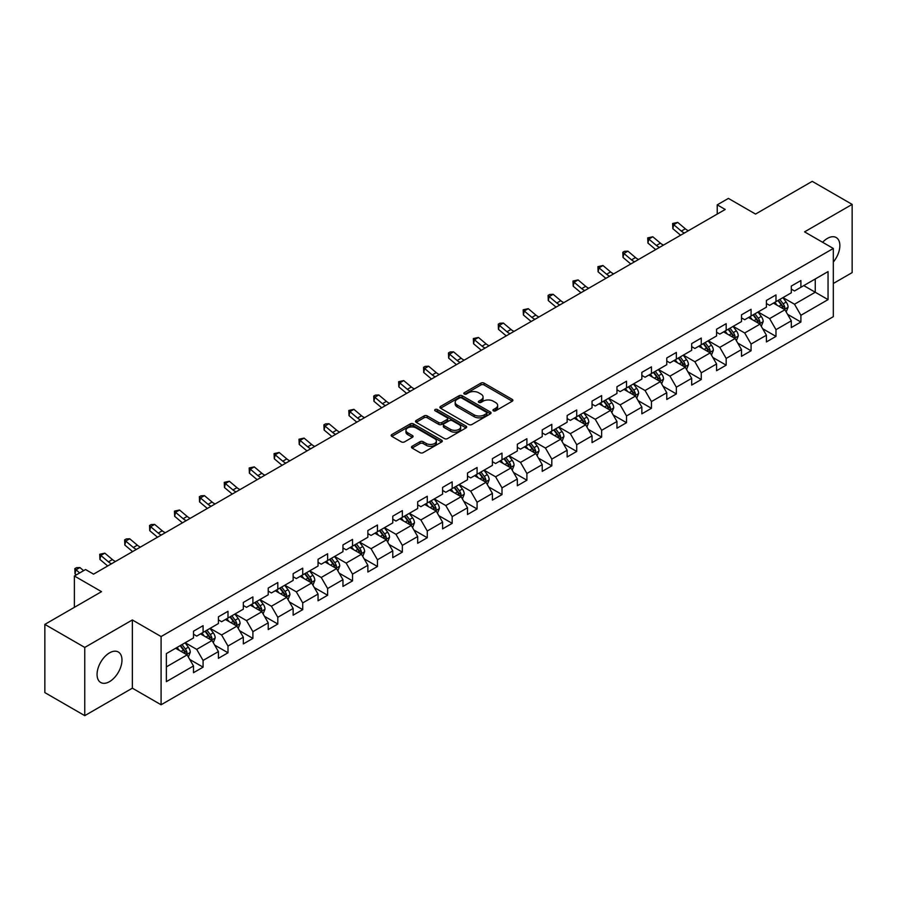 <?xml version="1.0" encoding="UTF-8"?>
<svg xmlns="http://www.w3.org/2000/svg" width="897" height="897" viewBox="0 0 897 897"><rect width="100%" height="100%" fill="white"/><g stroke="black" fill="none" stroke-linecap="round" stroke-linejoin="round"><path stroke-width="1.35" d="M493.417 410.826A1.547 0.897 0 0 0 495.604 410.826L512.254 401.206A2.22 1.278 0 0 0 512.905 400.309A2.22 1.278 0 0 0 512.254 399.4L484.044 383.109A2.22 1.278 0 0 0 480.915 383.109L464.265 392.729A1.547 0.897 0 0 0 463.805 393.357A1.547 0.897 0 0 0 464.265 393.996A1.547 0.897 0 0 0 466.451 393.996L468.615 392.751A7.098 4.093 0 0 1 478.639 392.751L480.994 394.108A7.098 4.093 0 0 1 483.068 397.001A7.098 4.093 0 0 1 480.994 399.894L478.841 401.138A1.547 0.897 0 0 0 478.381 401.778A1.547 0.897 0 0 0 478.841 402.405A1.547 0.897 0 0 0 481.027 402.405L483.191 401.161A7.098 4.093 0 0 1 493.215 401.161L495.57 402.518A7.098 4.093 0 0 1 497.644 405.41A7.098 4.093 0 0 1 495.57 408.314L493.417 409.559A1.547 0.897 0 0 0 492.958 410.187A1.547 0.897 0 0 0 493.417 410.826L493.417 409.559M109.512 681.642A17.615 10.17 120 0 0 121.028 666.112A17.615 10.17 120 0 0 118.326 652.007A17.615 10.17 120 0 0 109.512 652.87A17.615 10.17 120 0 0 98.008 668.4A17.615 10.17 120 0 0 100.711 682.505A17.615 10.17 120 0 0 109.512 681.642M833.313 262.036A17.615 10.17 120 0 0 836.206 237.537A17.615 10.17 120 0 0 827.404 238.411A17.615 10.17 120 0 0 822.616 242.28M412.104 446.269A2.22 1.278 0 0 0 411.465 447.177A2.22 1.278 0 0 0 412.104 448.085L420.02 452.649A2.22 1.278 0 0 0 423.16 452.649L441.649 441.974A2.22 1.278 0 0 0 442.299 441.066A2.22 1.278 0 0 0 441.649 440.158L413.439 423.877A2.22 1.278 0 0 0 410.31 423.877L391.81 434.552A2.22 1.278 0 0 0 391.159 435.46A2.22 1.278 0 0 0 391.81 436.357L401.374 441.885A2.22 1.278 0 0 0 404.513 441.885L412.418 437.31A2.22 1.278 0 0 0 413.069 436.413A2.22 1.278 0 0 0 412.418 435.505L407.687 432.769A5.931 3.42 0 0 1 405.949 430.347A5.931 3.42 0 0 1 409.604 427.185A5.931 3.42 0 0 1 416.062 427.925L434.641 438.644A5.931 3.42 0 0 1 436.379 441.066A5.931 3.42 0 0 1 432.713 444.228A5.931 3.42 0 0 1 426.254 443.488L423.16 441.705A2.22 1.278 0 0 0 420.02 441.705L412.104 446.269L412.104 448.085L420.02 443.544L420.02 441.705M833.313 283.486L852.15 272.61L852.15 204.393L812.234 181.351L755.543 214.069L728.409 198.405L717.23 204.852L725.213 209.461L93.546 574.147L85.563 569.539L74.384 575.997L74.384 607.336M84.766 647.432L84.766 715.649L132.352 688.178L132.352 619.962L84.766 647.432L44.85 624.39L101.529 591.661L74.384 575.997M132.352 619.962L161.09 636.556L833.313 248.458L833.313 316.675L161.09 704.773L161.09 636.556M852.15 204.393L804.564 231.863L833.313 248.458M468.772 424.505A2.22 1.278 0 0 0 471.9 424.505L490.401 413.831A2.22 1.278 0 0 0 491.04 412.923A2.22 1.278 0 0 0 490.401 412.026L462.179 395.734A2.22 1.278 0 0 0 459.051 395.734L440.562 406.408A2.22 1.278 0 0 0 439.911 407.316A2.22 1.278 0 0 0 440.562 408.225L468.772 424.505M435.774 411.162A1.547 0.897 0 0 1 437.344 411.375L437.344 409.537L466.025 426.097A2.22 1.278 0 0 1 466.675 426.994A2.22 1.278 0 0 1 466.025 427.903L447.536 438.577A2.22 1.278 0 0 1 444.396 438.577L416.186 422.296L424.102 417.755L424.102 415.916L416.186 420.48A2.22 1.278 0 0 0 415.535 421.388A2.22 1.278 0 0 0 416.186 422.296L416.186 420.48M424.102 417.755A2.22 1.278 0 0 1 427.23 417.755L427.23 415.916A2.22 1.278 0 0 0 424.102 415.916M427.23 415.916L438.678 422.521A2.22 1.278 0 0 0 441.806 422.521L447.065 419.482A2.22 1.278 0 0 0 447.704 418.585A2.22 1.278 0 0 0 447.065 417.677L435.146 410.804A1.547 0.897 0 0 1 434.697 410.164A1.547 0.897 0 0 1 435.65 409.335A1.547 0.897 0 0 1 437.344 409.537M84.766 715.649L44.85 692.607L44.85 624.39M189.749 659.463L203.081 667.166L203.081 660.439L218.408 651.581L218.408 658.32L227.995 652.781L227.995 646.053L243.322 637.206L243.322 643.934L252.898 638.406L252.898 631.667L268.225 622.821L268.225 629.548L277.812 624.02L277.812 617.293L293.14 608.446L293.14 615.174L302.715 609.646L302.715 602.907L318.054 594.061L318.054 600.788L327.629 595.26L327.629 588.533L342.957 579.675L342.957 586.414L352.532 580.875L352.532 574.147L367.871 565.301L367.871 572.028L377.446 566.5L377.446 559.773L392.774 550.915L392.774 557.642L402.349 552.115L402.349 545.387L417.688 536.541L417.688 543.268L427.264 537.74L427.264 531.002L442.591 522.155L442.591 528.882L452.178 523.355L452.178 516.627L467.505 507.78L467.505 514.508L477.081 508.969L477.081 502.242L492.408 493.395L492.408 500.122L501.995 494.595L501.995 487.867L517.322 479.009L517.322 485.748L526.898 480.209L526.898 473.481L542.225 464.635L542.225 471.362L551.812 465.835L551.812 459.107L567.139 450.249L567.139 456.977L576.715 451.449L576.715 444.721L592.042 435.875L592.042 442.602L601.629 437.074L601.629 430.336L616.957 421.489L616.957 428.217L626.532 422.689L626.532 415.961L641.86 407.103L641.86 413.842L651.446 408.303L651.446 401.576L666.774 392.729L666.774 399.457L676.349 393.929L676.349 387.201L691.677 378.343L691.677 385.082L701.263 379.543L701.263 372.816L716.591 363.969L716.591 370.696L726.166 365.169L726.166 358.43L741.494 349.583L741.494 356.311L751.081 350.783L751.081 344.056L766.408 335.209L766.408 341.936L775.983 336.397L775.983 329.67L791.311 320.823L791.311 327.551L800.898 322.023L800.898 315.296L828.043 299.62L828.043 271.6L815.261 278.967L815.261 292.243L828.043 299.62M203.081 667.166L193.505 672.694L193.505 665.966L166.36 681.642L166.36 653.61L193.505 637.946L193.505 631.208L203.081 625.68L203.081 632.407L218.408 623.561L218.408 616.833L227.995 611.294L227.995 618.033L243.322 609.175L243.322 602.448L252.898 596.92L252.898 603.647L268.225 594.801L268.225 588.073L277.812 582.534L277.812 589.262L293.14 580.415L293.14 573.688L302.715 568.16L302.715 574.887L318.054 566.041L318.054 559.302L327.629 553.774L327.629 560.502L342.957 551.655L342.957 544.928L352.532 539.4L352.532 546.127L367.871 537.269L367.871 530.542L377.446 525.014L377.446 531.742L392.774 522.895L392.774 516.167L402.349 510.628L402.349 517.367L417.688 508.509L417.688 501.782L427.264 496.254L427.264 502.982L442.591 494.135L442.591 487.407L452.178 481.868L452.178 488.596L467.505 479.749L467.505 473.022L477.081 467.494L477.081 474.221L492.408 465.375L492.408 458.636L501.995 453.108L501.995 459.836L517.322 450.989L517.322 444.262L526.898 438.723L526.898 445.461L542.225 436.604L542.225 429.876L551.812 424.348L551.812 431.076L567.139 422.229L567.139 415.502L576.715 409.963L576.715 416.701L592.042 407.843L592.042 401.116L601.629 395.588L601.629 402.316L616.957 393.469L616.957 386.73L626.532 381.203L626.532 387.93L641.86 379.083L641.86 372.356L651.446 366.828L651.446 373.556L666.774 364.698L666.774 357.97L676.349 352.443L676.349 359.17L691.677 350.323L691.677 343.596L701.263 338.057L701.263 344.796L716.591 335.938L716.591 329.21L726.166 323.682L726.166 330.41L741.494 321.563L741.494 314.836L751.081 309.297L751.081 316.024L766.408 307.178L766.408 300.45L775.983 294.922L775.983 301.65L791.311 292.803L791.311 286.065L800.898 280.537L800.898 287.264L828.043 271.6M200.524 633.887L212.028 640.525L196.701 649.372L185.197 642.734M193.505 634.257L196.701 636.096L203.081 632.407M196.701 649.372L203.081 660.439M212.028 640.525L218.408 651.581M225.439 619.502L236.931 626.14L221.604 634.986L210.111 628.349M218.408 619.872L221.604 621.722L227.995 618.033M221.604 634.986L227.995 646.053M236.931 626.14L243.322 637.206M250.353 605.127L261.846 611.765L246.518 620.612L235.014 613.974M243.322 605.497L246.518 607.336L252.898 603.647M246.518 620.612L252.898 631.667M261.846 611.765L268.225 622.821M275.256 590.742L286.748 597.38L271.421 606.226L259.928 599.588M268.225 591.112L271.421 592.951L277.812 589.262M271.421 606.226L277.812 617.293M286.748 597.38L293.14 608.446M300.17 576.356L311.663 582.994L296.335 591.852L284.831 585.214M293.14 576.726L296.335 578.576L302.715 574.887M296.335 591.852L302.715 602.907M311.663 582.994L318.054 594.061M325.073 561.982L336.566 568.62L321.238 577.466L309.745 570.828M318.054 562.352L321.238 564.191L327.629 560.502M321.238 577.466L327.629 588.533M336.566 568.62L342.957 579.675M349.987 547.596L361.48 554.234L346.152 563.092L334.648 556.454M342.957 547.966L346.152 549.816L352.532 546.127M346.152 563.092L352.532 574.147M361.48 554.234L367.871 565.301M374.89 533.222L386.383 539.859L371.055 548.706L359.562 542.068M367.871 533.592L371.055 535.431L377.446 531.742M371.055 548.706L377.446 559.773M386.383 539.859L392.774 550.915M399.804 518.836L411.297 525.474L395.969 534.32L384.477 527.683M392.774 519.206L395.969 521.045L402.349 517.367M395.969 534.32L402.349 545.387M411.297 525.474L417.688 536.541M424.707 504.462L436.2 511.099L420.872 519.946L409.38 513.308M417.688 504.82L420.872 506.67L427.264 502.982M420.872 519.946L427.264 531.002M436.2 511.099L442.591 522.155M449.621 490.076L461.114 496.714L445.787 505.56L434.294 498.923M442.591 490.446L445.787 492.285L452.178 488.596M445.787 505.56L452.178 516.627M461.114 496.714L467.505 507.78M474.524 475.69L486.028 482.328L470.69 491.186L459.197 484.548M467.505 476.06L470.69 477.91L477.081 474.221M470.69 491.186L477.081 502.242M486.028 482.328L492.408 493.395M499.438 461.316L510.931 467.954L495.604 476.8L484.111 470.163M492.408 461.686L495.604 463.525L501.995 459.836M495.604 476.8L501.995 487.867M510.931 467.954L517.322 479.009M524.341 446.93L535.845 453.568L520.507 462.415L509.014 455.788M517.322 447.3L520.507 449.15L526.898 445.461M520.507 462.415L526.898 473.481M535.845 453.568L542.225 464.635M549.256 432.556L560.748 439.194L545.421 448.04L533.928 441.402M542.225 432.926L545.421 434.765L551.812 431.076M545.421 448.04L551.812 459.107M560.748 439.194L567.139 450.249M574.158 418.17L585.663 424.808L570.335 433.655L558.831 427.017M567.139 418.54L570.335 420.379L576.715 416.701M570.335 433.655L576.715 444.721M585.663 424.808L592.042 435.875M599.073 403.785L610.565 410.422L595.238 419.28L583.745 412.642M592.042 404.155L595.238 406.005L601.629 402.316M595.238 419.28L601.629 430.336M610.565 410.422L616.957 421.489M623.976 389.41L635.48 396.048L620.152 404.895L608.648 398.257M616.957 389.78L620.152 391.619L626.532 387.93M620.152 404.895L626.532 415.961M635.48 396.048L641.86 407.103M648.89 375.024L660.383 381.662L645.055 390.52L633.562 383.882M641.86 375.395L645.055 377.245L651.446 373.556M645.055 390.52L651.446 401.576M660.383 381.662L666.774 392.729M673.793 360.65L685.297 367.288L669.969 376.135L658.465 369.497M666.774 361.02L669.969 362.859L676.349 359.17M669.969 376.135L676.349 387.201M685.297 367.288L691.677 378.343M698.707 346.264L710.2 352.902L694.872 361.749L683.379 355.111M691.677 346.634L694.872 348.473L701.263 344.796M694.872 361.749L701.263 372.816M710.2 352.902L716.591 363.969M723.61 331.89L735.114 338.528L719.786 347.374L708.282 340.737M716.591 332.249L719.786 334.099L726.166 330.41M719.786 347.374L726.166 358.43M735.114 338.528L741.494 349.583M748.524 317.504L760.017 324.142L744.689 332.989L733.197 326.351M741.494 317.874L744.689 319.713L751.081 316.024M744.689 332.989L751.081 344.056M760.017 324.142L766.408 335.209M773.427 303.119L784.931 309.757L769.604 318.614L758.1 311.977M766.408 303.489L769.604 305.339L775.983 301.65M769.604 318.614L775.983 329.67M784.931 309.757L791.311 320.823M803.768 285.605L815.261 292.243L794.507 304.229L783.014 297.591M791.311 289.114L794.507 290.953L800.898 287.264M794.507 304.229L800.898 315.296M132.352 688.178L161.09 704.773M717.23 204.852L717.23 214.069M166.36 666.886L187.114 654.9L175.621 648.262M187.114 654.9L193.505 665.966M787.566 314.32L800.898 322.023M762.652 328.706L775.983 336.397M737.749 343.091L751.081 350.783M712.835 357.466L726.166 365.169M687.932 371.851L701.263 379.543M663.018 386.226L676.349 393.929M638.115 400.611L651.446 408.303M613.2 414.986L626.532 422.689M588.297 429.371L601.629 437.074M563.383 443.757L576.715 451.449M538.48 458.132L551.812 465.835M513.566 472.517L526.898 480.209M488.652 486.892L501.995 494.595M463.749 501.277L477.081 508.969M438.835 515.663L452.178 523.355M413.932 530.037L427.264 537.74M389.018 544.423L402.349 552.115M364.115 558.797L377.446 566.5M339.201 573.183L352.532 580.875M314.298 587.557L327.629 595.26M289.383 601.943L302.715 609.646M264.48 616.329L277.812 624.02M239.566 630.703L252.898 638.406M214.663 645.089L227.995 652.781M494.034 411.039L495.57 410.153A7.098 4.093 0 0 0 497.644 407.26L497.644 405.41M483.068 397.001L483.068 398.84A7.098 4.093 0 0 1 480.994 401.744L479.458 402.63M512.232 401.228L484.044 384.959A2.22 1.278 0 0 0 480.915 384.959L464.881 394.209M490.401 412.026L490.401 413.831L462.179 397.573A2.22 1.278 0 0 0 459.051 397.573L440.584 408.236M486.477 413.562A1.547 0.897 0 0 0 486.936 412.923A1.547 0.897 0 0 0 486.477 412.295L461.72 397.999A1.547 0.897 0 0 0 459.522 397.999L457.246 399.311A7.098 4.093 0 0 0 455.171 402.204A7.098 4.093 0 0 0 457.246 405.096L474.177 414.874A7.098 4.093 0 0 0 484.201 414.874L486.477 413.562L486.477 415.401A1.547 0.897 0 0 0 486.936 414.773L486.936 412.923M455.171 402.204L455.171 404.042A7.098 4.093 0 0 0 457.246 406.946L457.246 405.096M486.477 415.401L484.201 416.713A7.098 4.093 0 0 1 474.177 416.713L457.246 406.946M427.23 417.755L438.678 424.359A2.22 1.278 0 0 0 441.806 424.359L447.065 421.332A2.22 1.278 0 0 0 447.704 420.424L447.704 418.585M437.344 411.375L465.992 427.914M450.552 429.371A5.931 3.42 0 0 0 457.01 430.112A5.931 3.42 0 0 0 460.666 426.95A5.931 3.42 0 0 0 458.928 424.528L452.391 420.749A2.22 1.278 0 0 0 449.251 420.749L444.004 423.788A2.22 1.278 0 0 0 443.353 424.685A2.22 1.278 0 0 0 444.004 425.593L450.552 429.371L450.552 431.21A5.931 3.42 0 0 0 457.01 431.962A5.931 3.42 0 0 0 460.666 428.8L460.666 426.95M443.353 424.685L443.353 426.535A2.22 1.278 0 0 0 444.004 427.443L444.004 425.593M450.552 431.21L444.004 427.443M436.379 441.066L436.379 442.916A5.931 3.42 0 0 1 432.713 446.078A5.931 3.42 0 0 1 426.254 445.327L423.16 443.544A2.22 1.278 0 0 0 420.02 443.544M405.949 430.347L405.949 432.186A5.931 3.42 0 0 0 407.687 434.608L407.687 432.769M412.396 437.332L407.687 434.608M441.627 441.986L413.439 425.716A2.22 1.278 0 0 0 410.31 425.716L391.843 436.379M786.187 311.943L788.093 307.155A5.987 3.453 -120 0 0 786.176 302.065L782.879 297.669M777.138 305.26L774.896 302.278M784 309.23L784.864 307.413A5.987 3.453 -120 0 0 783.148 303.814L779.852 299.419M778.349 300.282L782.005 305.159A3.05 1.76 60 0 1 782.565 306.09L784.864 307.413M777.934 300.529L781.231 304.924A5.987 3.453 60 0 1 782.946 308.523M684.445 232.996A11.291 6.514 60 0 1 681.328 231.101L673.725 224.699L672.84 228.679L680.442 235.081A16.931 9.777 -120 0 0 680.61 235.216M688.436 230.697A11.291 6.514 60 0 1 685.319 228.791L677.717 222.4L673.725 224.699L672.627 223.499L677.717 222.4M672.84 228.679L672.627 223.499M761.284 326.329L763.179 321.541A5.987 3.453 -120 0 0 761.273 316.45L757.976 312.044M752.235 319.646L749.993 316.652M759.097 323.604L759.95 321.799A5.987 3.453 -120 0 0 758.234 318.2L754.938 313.793M753.446 314.668L757.102 319.545A3.05 1.76 60 0 1 757.651 320.476L759.95 321.799M753.02 314.903L756.317 319.31A5.987 3.453 60 0 1 758.032 322.898M736.37 340.703L738.276 335.927A5.987 3.453 -120 0 0 736.359 330.825L733.062 326.43M727.321 334.02L725.079 331.038M734.183 337.99L735.035 336.173A5.987 3.453 -120 0 0 733.331 332.574L730.035 328.179M728.532 329.042L732.187 333.931A3.05 1.76 60 0 1 732.748 334.85L735.035 336.173M728.117 329.289L731.414 333.684A5.987 3.453 60 0 1 733.129 337.283M659.542 247.381A11.291 6.514 60 0 1 656.425 245.475L648.811 239.084L647.926 243.065L655.539 249.456A16.931 9.777 -120 0 0 655.696 249.59M663.533 245.072A11.291 6.514 60 0 1 660.416 243.177L652.803 236.774L648.811 239.084L647.724 237.884L652.803 236.774M647.926 243.065L647.724 237.884M634.628 261.756A11.291 6.514 60 0 1 631.51 259.861L623.908 253.459L623.023 257.45L630.625 263.841A16.931 9.777 -120 0 0 630.793 263.976M638.619 259.457A11.291 6.514 60 0 1 635.502 257.551L627.9 251.16L623.908 253.459L622.81 252.27L624.413 251.339L627.9 251.16M623.023 257.45L622.81 252.27M711.467 355.089L713.362 350.301A5.987 3.453 -120 0 0 711.456 345.21L708.159 340.804M702.407 348.406L700.176 345.423M709.28 352.364L710.132 350.559A5.987 3.453 -120 0 0 708.417 346.96L705.12 342.564M703.629 343.428L707.284 348.305A3.05 1.76 60 0 1 707.834 349.236L710.132 350.559M703.203 343.663L706.5 348.07A5.987 3.453 60 0 1 708.215 351.669M686.553 369.474L688.459 364.687A5.987 3.453 -120 0 0 686.541 359.585L683.245 355.19M677.504 362.792L675.262 359.798M684.366 366.75L685.218 364.944A5.987 3.453 -120 0 0 683.514 361.345L680.218 356.939M678.715 357.802L682.37 362.691A3.05 1.76 60 0 1 682.931 363.61L685.218 364.944M678.3 358.049L681.597 362.444A5.987 3.453 60 0 1 683.312 366.043M661.65 383.849L663.545 379.061A5.987 3.453 -120 0 0 661.638 373.971L658.342 369.575M652.59 377.166L650.359 374.184M659.463 381.135L660.315 379.319A5.987 3.453 -120 0 0 658.6 375.72L655.303 371.324M653.812 372.188L657.467 377.065A3.05 1.76 60 0 1 658.017 377.996L660.315 379.319M653.386 372.423L656.682 376.83A5.987 3.453 60 0 1 658.398 380.429M609.725 276.141A11.291 6.514 60 0 1 606.607 274.235L598.994 267.844L598.108 271.825L605.722 278.227A16.931 9.777 -120 0 0 605.879 278.362M613.716 273.832A11.291 6.514 60 0 1 610.599 271.937L602.986 265.534L598.994 267.844L597.907 266.644L602.986 265.534M598.108 271.825L597.907 266.644M584.81 290.516A11.291 6.514 60 0 1 581.693 288.621L574.091 282.23L573.194 286.21L580.808 292.601A16.931 9.777 -120 0 0 580.976 292.736M588.802 288.217A11.291 6.514 60 0 1 585.685 286.322L578.083 279.92L574.091 282.23L572.992 281.03L578.083 279.92M573.194 286.21L572.992 281.03M559.907 304.902A11.291 6.514 60 0 1 556.79 303.007L549.177 296.604L548.291 300.585L555.905 306.987A16.931 9.777 -120 0 0 556.062 307.122M563.899 302.592A11.291 6.514 60 0 1 560.782 300.697L553.169 294.306L549.177 296.604L548.089 295.405L549.682 294.485L553.169 294.306M548.291 300.585L548.089 295.405M636.735 398.234L638.642 393.447A5.987 3.453 -120 0 0 636.724 388.356L633.428 383.95M627.687 391.552L625.444 388.558M634.549 395.51L635.401 393.705A5.987 3.453 -120 0 0 633.697 390.105L630.4 385.699M628.898 386.573L632.553 391.451A3.05 1.76 60 0 1 633.114 392.37L635.401 393.705M628.483 386.809L631.78 391.204A5.987 3.453 60 0 1 633.495 394.803M534.993 319.287A11.291 6.514 60 0 1 531.876 317.381L524.274 310.99L523.377 314.97L530.99 321.361A16.931 9.777 -120 0 0 531.159 321.496M538.985 316.977A11.291 6.514 60 0 1 535.868 315.082L528.266 308.68L524.274 310.99L523.175 309.79L528.266 308.68M523.377 314.97L523.175 309.79M611.832 412.609L613.727 407.832A5.987 3.453 -120 0 0 611.821 402.731L608.525 398.335M602.773 405.926L600.542 402.944M609.646 409.895L610.498 408.079A5.987 3.453 -120 0 0 608.783 404.48L605.486 400.084M603.995 400.948L607.65 405.825A3.05 1.76 60 0 1 608.2 406.756L610.498 408.079M603.569 401.194L606.865 405.59A5.987 3.453 60 0 1 608.581 409.189M510.09 333.662A11.291 6.514 60 0 1 506.973 331.767L499.36 325.364L498.474 329.345L506.087 335.747A16.931 9.777 -120 0 0 506.244 335.882M514.082 331.363A11.291 6.514 60 0 1 510.965 329.457L503.352 323.066L499.36 325.364L498.272 324.176L499.864 323.245L503.352 323.066M498.474 329.345L498.272 324.176M586.918 426.994L588.813 422.207A5.987 3.453 -120 0 0 586.907 417.116L583.611 412.71M577.87 420.312L575.627 417.318M584.732 424.27L585.584 422.465A5.987 3.453 -120 0 0 583.88 418.865L580.583 414.47M579.081 415.333L582.736 420.211A3.05 1.76 60 0 1 583.285 421.142L585.584 422.465M578.666 415.569L581.962 419.975A5.987 3.453 60 0 1 583.667 423.575M485.176 348.047A11.291 6.514 60 0 1 482.059 346.141L474.457 339.75L473.56 343.73L481.173 350.133A16.931 9.777 -120 0 0 481.341 350.267M489.168 345.737A11.291 6.514 60 0 1 486.051 343.843L478.449 337.44L474.457 339.75L473.358 338.55L478.449 337.44M473.56 343.73L473.358 338.55M562.015 441.369L563.91 436.592A5.987 3.453 -120 0 0 562.004 431.491L558.708 427.095M552.956 434.697L550.724 431.704M559.818 438.655L560.681 436.839A5.987 3.453 -120 0 0 558.966 433.251L555.669 428.844M554.167 429.708L557.833 434.597A3.05 1.76 60 0 1 558.383 435.516L560.681 436.839M553.752 429.955L557.048 434.35A5.987 3.453 60 0 1 558.764 437.949M460.273 362.422A11.291 6.514 60 0 1 457.156 360.527L449.543 354.136L448.657 358.116L456.27 364.507A16.931 9.777 -120 0 0 456.427 364.642M464.265 360.123A11.291 6.514 60 0 1 461.148 358.217L453.534 351.826L449.543 354.136L448.455 352.936L450.047 352.005L453.534 351.826M448.657 358.116L448.455 352.936M537.101 455.754L538.996 450.967A5.987 3.453 -120 0 0 537.09 445.876L533.793 441.481M528.053 449.072L525.81 446.089M534.915 453.041L535.767 451.225A5.987 3.453 -120 0 0 534.063 447.625L530.766 443.23M529.264 444.093L532.919 448.971A3.05 1.76 60 0 1 533.468 449.902L535.767 451.225M528.849 444.329L532.145 448.735A5.987 3.453 60 0 1 533.85 452.335M435.359 376.807A11.291 6.514 60 0 1 432.242 374.912L424.629 368.51L423.743 372.49L431.356 378.893A16.931 9.777 -120 0 0 431.524 379.027M439.351 374.498A11.291 6.514 60 0 1 436.234 372.603L428.62 366.211L424.629 368.51L423.541 367.31L425.133 366.391L428.62 366.211M423.743 372.49L423.541 367.31M512.198 470.14L514.093 465.352A5.987 3.453 -120 0 0 512.187 460.251L508.891 455.855M503.139 463.457L500.907 460.464M510.001 467.415L510.864 465.61A5.987 3.453 -120 0 0 509.148 462.011L505.852 457.605M504.349 458.479L508.016 463.357A3.05 1.76 60 0 1 508.565 464.276L510.864 465.61M503.935 458.715L507.231 463.11A5.987 3.453 60 0 1 508.947 466.709M410.456 391.182A11.291 6.514 60 0 1 407.339 389.287L399.726 382.896L398.84 386.876L406.453 393.267A16.931 9.777 -120 0 0 406.61 393.402M414.448 388.883A11.291 6.514 60 0 1 411.331 386.988L403.717 380.586L399.726 382.896L398.638 381.696L403.717 380.586M398.84 386.876L398.638 381.696M487.284 484.515L489.179 479.727A5.987 3.453 -120 0 0 487.273 474.636L483.976 470.241M478.236 477.832L475.993 474.849M485.098 481.801L485.95 479.985A5.987 3.453 -120 0 0 484.245 476.385L480.949 471.99M479.447 472.854L483.102 477.731A3.05 1.76 60 0 1 483.651 478.662L485.95 479.985M479.032 473.1L482.328 477.496A5.987 3.453 60 0 1 484.032 481.095M385.542 405.567A11.291 6.514 60 0 1 382.425 403.672L374.811 397.27L373.926 401.251L381.539 407.653A16.931 9.777 -120 0 0 381.696 407.787M389.533 403.258A11.291 6.514 60 0 1 386.416 401.363L378.803 394.972L374.811 397.27L373.724 396.07L375.316 395.151L378.803 394.972M373.926 401.251L373.724 396.07M462.381 498.9L464.276 494.112A5.987 3.453 -120 0 0 462.37 489.022L459.073 484.615M453.321 492.218L451.09 489.224M460.183 496.176L461.047 494.37A5.987 3.453 -120 0 0 459.331 490.771L456.035 486.365M454.532 487.239L458.188 492.117A3.05 1.76 60 0 1 458.748 493.047L461.047 494.37M454.117 487.475L457.414 491.87A5.987 3.453 60 0 1 459.129 495.469M360.639 419.953A11.291 6.514 60 0 1 357.522 418.047L349.908 411.656L349.023 415.636L356.636 422.027A16.931 9.777 -120 0 0 356.793 422.162M364.631 417.643A11.291 6.514 60 0 1 361.513 415.748L353.9 409.346L349.908 411.656L348.81 410.456L353.9 409.346M349.023 415.636L348.81 410.456M437.467 513.275L439.362 508.498A5.987 3.453 -120 0 0 437.456 503.396L434.159 499.001M428.418 506.592L426.176 503.609M435.28 510.561L436.133 508.745A5.987 3.453 -120 0 0 434.428 505.146L431.132 500.75M429.629 501.614L433.285 506.502A3.05 1.76 60 0 1 433.834 507.422L436.133 508.745M429.215 501.86L432.511 506.256A5.987 3.453 60 0 1 434.215 509.855M335.725 434.327A11.291 6.514 60 0 1 332.608 432.432L324.994 426.03L324.109 430.022L331.722 436.413A16.931 9.777 -120 0 0 331.879 436.547M339.716 432.029A11.291 6.514 60 0 1 336.599 430.123L328.986 423.732L324.994 426.03L323.907 424.842L325.499 423.911L328.986 423.732M324.109 430.022L323.907 424.842M412.553 527.66L414.459 522.873A5.987 3.453 -120 0 0 412.553 517.782L409.256 513.376M403.504 520.978L401.273 517.995M410.366 524.936L411.23 523.13A5.987 3.453 -120 0 0 409.514 519.531L406.218 515.136M404.715 515.999L408.37 520.877A3.05 1.76 60 0 1 408.931 521.807L411.23 523.13M404.3 516.235L407.597 520.641A5.987 3.453 60 0 1 409.312 524.24M310.822 448.713A11.291 6.514 60 0 1 307.705 446.807L300.091 440.416L299.206 444.396L306.808 450.799A16.931 9.777 -120 0 0 306.976 450.933M314.813 446.403A11.291 6.514 60 0 1 311.696 444.508L304.083 438.106L300.091 440.416L298.993 439.216L304.083 438.106M299.206 444.396L298.993 439.216M387.65 542.046L389.545 537.258A5.987 3.453 -120 0 0 387.639 532.156L384.342 527.761M378.601 535.363L376.359 532.37M385.463 539.321L386.315 537.516A5.987 3.453 -120 0 0 384.6 533.917L381.315 529.51M379.812 530.374L383.468 535.262A3.05 1.76 60 0 1 384.017 536.182L386.315 537.516M379.397 530.62L382.694 535.016A5.987 3.453 60 0 1 384.398 538.615M285.908 463.087A11.291 6.514 60 0 1 282.79 461.193L275.177 454.801L274.291 458.782L281.905 465.173A16.931 9.777 -120 0 0 282.062 465.308M289.899 460.789A11.291 6.514 60 0 1 286.782 458.883L279.169 452.492L275.177 454.801L274.09 453.602L279.169 452.492M274.291 458.782L274.09 453.602M362.736 556.42L364.642 551.633A5.987 3.453 -120 0 0 362.736 546.542L359.439 542.147M353.687 549.738L351.456 546.755M360.549 553.707L361.413 551.89A5.987 3.453 -120 0 0 359.697 548.291L356.401 543.896M354.898 544.759L358.553 549.637A3.05 1.76 60 0 1 359.114 550.567L361.413 551.89M354.483 544.995L357.78 549.401A5.987 3.453 60 0 1 359.495 553M261.005 477.473A11.291 6.514 60 0 1 257.888 475.578L250.274 469.176L249.388 473.156L256.99 479.559A16.931 9.777 -120 0 0 257.159 479.693M264.996 475.163A11.291 6.514 60 0 1 261.879 473.268L254.266 466.877L250.274 469.176L249.175 467.976L254.266 466.877M249.388 473.156L249.175 467.976M337.833 570.806L339.728 566.018A5.987 3.453 -120 0 0 337.821 560.928L334.525 556.521M328.784 564.123L326.542 561.13M335.646 568.081L336.498 566.276A5.987 3.453 -120 0 0 334.783 562.677L331.498 558.27M329.995 559.145L333.65 564.022A3.05 1.76 60 0 1 334.2 564.942L336.498 566.276M329.58 559.38L332.877 563.776A5.987 3.453 60 0 1 334.581 567.375M236.09 491.859A11.291 6.514 60 0 1 232.973 489.953L225.36 483.561L224.474 487.542L232.088 493.933A16.931 9.777 -120 0 0 232.245 494.068M240.082 489.549A11.291 6.514 60 0 1 236.965 487.654L229.352 481.252L225.36 483.561L224.272 482.362L229.352 481.252M224.474 487.542L224.272 482.362M312.918 585.18L314.825 580.404A5.987 3.453 -120 0 0 312.907 575.302L309.622 570.907M303.87 578.498L301.639 575.515M310.732 582.467L311.595 580.651A5.987 3.453 -120 0 0 309.88 577.051L306.583 572.656M305.081 573.519L308.736 578.397A3.05 1.76 60 0 1 309.297 579.327L311.595 580.651M304.666 573.766L307.963 578.161A5.987 3.453 60 0 1 309.678 581.761M211.176 506.233A11.291 6.514 60 0 1 208.07 504.338L200.457 497.936L199.571 501.916L207.173 508.319A16.931 9.777 -120 0 0 207.342 508.453M215.168 503.935A11.291 6.514 60 0 1 212.062 502.028L204.449 495.637L200.457 497.936L199.358 496.747L200.962 495.817L204.449 495.637M199.571 501.916L199.358 496.747M288.015 599.566L289.91 594.778A5.987 3.453 -120 0 0 288.004 589.688L284.708 585.281M278.967 592.883L276.725 589.89M285.829 596.841L286.681 595.036A5.987 3.453 -120 0 0 284.966 591.437L281.669 587.042M280.178 587.905L283.833 592.782A3.05 1.76 60 0 1 284.383 593.713L286.681 595.036M279.763 588.14L283.06 592.547A5.987 3.453 60 0 1 284.764 596.146M186.273 520.619A11.291 6.514 60 0 1 183.156 518.713L175.543 512.322L174.657 516.302L182.27 522.704A16.931 9.777 -120 0 0 182.427 522.839M190.265 518.309A11.291 6.514 60 0 1 187.148 516.414L179.535 510.012L175.543 512.322L174.455 511.122L179.535 510.012M174.657 516.302L174.455 511.122M263.101 613.94L265.007 609.164A5.987 3.453 -120 0 0 263.09 604.062L259.805 599.667M254.053 607.269L251.81 604.275M260.915 611.227L261.778 609.411A5.987 3.453 -120 0 0 260.063 605.811L256.766 601.416M255.264 602.279L258.919 607.168A3.05 1.76 60 0 1 259.48 608.088L261.778 609.411M254.849 602.526L258.145 606.921A5.987 3.453 60 0 1 259.861 610.521M161.359 534.993A11.291 6.514 60 0 1 158.242 533.098L150.64 526.696L149.754 530.688L157.356 537.079A16.931 9.777 -120 0 0 157.524 537.213M165.351 532.695A11.291 6.514 60 0 1 162.234 530.789L154.632 524.397L150.64 526.696L149.541 525.507L151.145 524.577L154.632 524.397M149.754 530.688L149.541 525.507M238.198 628.326L240.093 623.538A5.987 3.453 -120 0 0 238.187 618.448L234.891 614.053M229.15 621.643L226.907 618.661M236.012 625.613L236.864 623.796A5.987 3.453 -120 0 0 235.149 620.197L231.852 615.802M230.361 616.665L234.016 621.543A3.05 1.76 60 0 1 234.566 622.473L236.864 623.796M229.946 616.901L233.231 621.307A5.987 3.453 60 0 1 234.947 624.906M136.456 549.379A11.291 6.514 60 0 1 133.339 547.484L125.726 541.082L124.84 545.062L132.453 551.464A16.931 9.777 -120 0 0 132.61 551.599M140.448 547.069A11.291 6.514 60 0 1 137.331 545.174L129.717 538.783L125.726 541.082L124.638 539.882L126.23 538.962L129.717 538.783M124.84 545.062L124.638 539.882M213.284 642.712L215.19 637.924A5.987 3.453 -120 0 0 213.273 632.822L209.976 628.427M204.236 636.029L201.993 633.035M211.098 639.987L211.961 638.182A5.987 3.453 -120 0 0 210.246 634.583L206.949 630.176M205.447 631.039L209.102 635.928A3.05 1.76 60 0 1 209.663 636.848L211.961 638.182M205.032 631.286L208.328 635.681A5.987 3.453 60 0 1 210.044 639.281M111.542 563.753A11.291 6.514 60 0 1 108.425 561.858L100.823 555.467L99.937 559.448L107.539 565.839A16.931 9.777 -120 0 0 107.707 565.973M115.534 561.455A11.291 6.514 60 0 1 112.417 559.56L104.814 553.157L100.823 555.467L99.724 554.268L104.814 553.157M99.937 559.448L99.724 554.268M188.381 657.086L190.276 652.298A5.987 3.453 -120 0 0 188.37 647.208L185.074 642.813M179.333 650.403L177.09 647.421M186.195 654.373L187.047 652.556A5.987 3.453 -120 0 0 185.331 648.957L182.035 644.562M180.544 645.425L184.199 650.303A3.05 1.76 60 0 1 184.748 651.233L187.047 652.556M180.129 645.672L183.414 650.067A5.987 3.453 60 0 1 185.13 653.666M83.623 570.66L79.9 567.543L75.909 569.842L75.023 573.822L76.29 574.899M79.631 572.97L74.821 568.642L76.413 567.723L79.9 567.543M75.023 573.822L74.821 568.642M495.57 410.153L495.57 408.314M478.841 402.405L478.841 401.138M480.994 401.744L480.994 399.894M464.265 393.996L464.265 392.729M480.915 384.959L480.915 383.109M484.044 384.959L484.044 383.109M512.254 401.206L512.254 399.4M440.562 408.225L440.562 406.408M459.051 397.573L459.051 395.734M462.179 397.573L462.179 395.734M474.177 416.713L474.177 414.874M484.201 416.713L484.201 414.874M438.678 424.359L438.678 422.521M441.806 424.359L441.806 422.521M447.065 421.332L447.065 419.482M466.025 427.903L466.025 426.097M423.16 443.544L423.16 441.705M426.254 445.327L426.254 443.488M412.418 437.31L412.418 435.505M391.81 436.357L391.81 434.552M410.31 425.716L410.31 423.877M413.439 425.716L413.439 423.877M441.649 441.974L441.649 440.158M784.337 309.42L788.048 307.279M783.148 303.814L786.176 302.065M778.888 306.269L781.231 304.924M681.328 231.101L685.319 228.791M759.434 323.806L763.145 321.653M758.234 318.2L761.273 316.45M753.985 320.655L756.317 319.31M734.52 338.18L738.231 336.039M733.331 332.574L736.359 330.825M729.07 335.041L731.414 333.684M656.425 245.475L660.416 243.177M631.51 259.861L635.502 257.551M709.617 352.566L713.328 350.424M708.417 346.96L711.456 345.21M704.167 349.415L706.5 348.07M684.703 366.94L688.414 364.799M683.514 361.345L686.541 359.585M679.253 363.801L681.597 362.444M659.788 381.326L663.511 379.184M658.6 375.72L661.638 373.971M654.35 378.175L656.682 376.83M606.607 274.235L610.599 271.937M581.693 288.621L585.685 286.322M556.79 303.007L560.782 300.697M634.885 395.7L638.597 393.559M633.697 390.105L636.724 388.356M629.436 392.561L631.78 391.204M531.876 317.381L535.868 315.082M609.971 410.086L613.694 407.944M608.783 404.48L611.821 402.731M604.533 406.946L606.865 405.59M506.973 331.767L510.965 329.457M585.068 424.472L588.78 422.319M583.88 418.865L586.907 417.116M579.619 421.321L581.962 419.975M482.059 346.141L486.051 343.843M560.154 438.846L563.865 436.704M558.966 433.251L562.004 431.491M554.705 435.707L557.048 434.35M457.156 360.527L461.148 358.217M535.251 453.232L538.962 451.09M534.063 447.625L537.09 445.876M529.802 450.081L532.145 448.735M432.242 374.912L436.234 372.603M510.337 467.606L514.048 465.465M509.148 462.011L512.187 460.251M504.888 464.467L507.231 463.11M407.339 389.287L411.331 386.988M485.434 481.992L489.145 479.85M484.245 476.385L487.273 474.636M479.985 478.841L482.328 477.496M382.425 403.672L386.416 401.363M460.52 496.377L464.231 494.225M459.331 490.771L462.37 489.022M455.071 493.227L457.414 491.87M357.522 418.047L361.513 415.748M435.617 510.752L439.328 508.61M434.428 505.146L437.456 503.396M430.168 507.612L432.511 506.256M332.608 432.432L336.599 430.123M410.703 525.137L414.414 522.996M409.514 519.531L412.553 517.782M405.253 521.987L407.597 520.641M307.705 446.807L311.696 444.508M385.8 539.512L389.511 537.37M384.6 533.917L387.639 532.156M380.35 536.372L382.694 535.016M282.79 461.193L286.782 458.883M360.886 553.898L364.597 551.756M359.697 548.291L362.736 546.542M355.436 550.747L357.78 549.401M257.888 475.578L261.879 473.268M335.983 568.272L339.694 566.13M334.783 562.677L337.821 560.928M330.533 565.132L332.877 563.776M232.973 489.953L236.965 487.654M311.068 582.658L314.78 580.516M309.88 577.051L312.907 575.302M305.619 579.507L307.963 578.161M208.07 504.338L212.062 502.028M286.165 597.043L289.877 594.89M284.966 591.437L288.004 589.688M280.716 593.892L283.06 592.547M183.156 518.713L187.148 516.414M261.251 611.418L264.963 609.276M260.063 605.811L263.09 604.062M255.802 608.278L258.145 606.921M158.242 533.098L162.234 530.789M236.348 625.803L240.06 623.662M235.149 620.197L238.187 618.448M230.899 622.653L233.231 621.307M133.339 547.484L137.331 545.174M211.434 640.178L215.145 638.036M210.246 634.583L213.273 632.822M205.985 637.038L208.328 635.681M108.425 561.858L112.417 559.56M186.531 654.563L190.242 652.422M185.331 648.957L188.37 647.208M181.082 651.413L183.414 650.067"/></g></svg>
